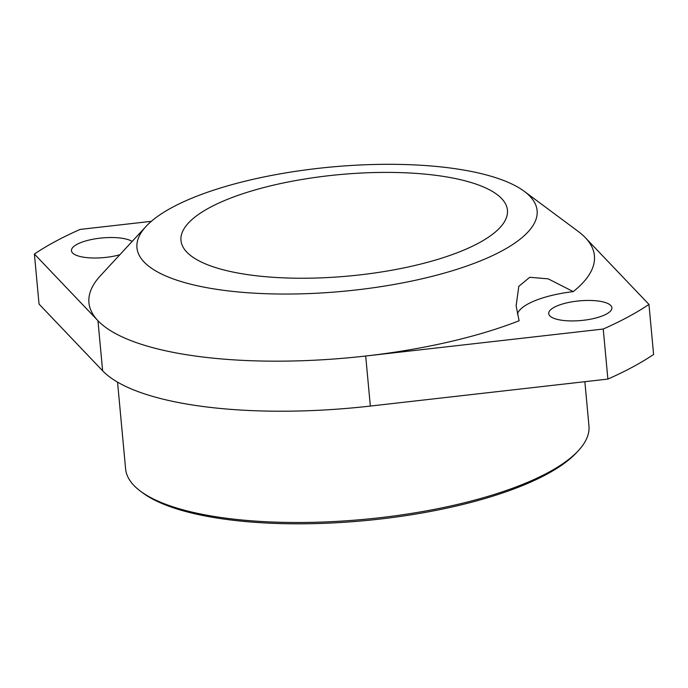 <?xml version="1.0" encoding="UTF-8"?>
<svg xmlns="http://www.w3.org/2000/svg" width="688" height="688" viewBox="0 0 688 688"><rect width="100%" height="100%" fill="white"/><g stroke="black" fill="none" stroke-linecap="round" stroke-linejoin="round"><path stroke-width="1.03" d="M223.514 290.302A200.948 62.427 174.7 0 1 146.054 226.404A200.948 62.427 174.7 0 1 450.554 168.053A200.948 62.427 174.7 0 1 524.247 191.316A200.948 62.427 174.7 0 1 460.521 268.157A200.948 62.427 174.7 0 1 223.514 290.302M478.702 243.045A163.933 50.929 174.7 0 1 297.964 278.219A163.933 50.929 174.7 0 1 180.978 240.456A163.933 50.929 174.7 0 1 209.711 207.587A163.933 50.929 174.7 0 1 390.449 172.413A163.933 50.929 174.7 0 1 507.434 210.175A163.933 50.929 174.7 0 1 478.702 243.045M517.393 314.029A63.459 19.711 -5.3 0 1 573.267 291.609L548.155 278.838L529.726 277.298L518.795 286.337L516.129 305.868L519.105 320.763A253.829 78.862 -5.3 0 1 365.698 356.023A253.829 78.862 174.7 0 1 198.29 356.436A253.829 78.862 174.7 0 1 97.971 320.728A253.829 78.862 174.7 0 1 100.439 275.716L146.054 226.404M34.4 254.035L97.971 320.728L102.615 370.772L39.044 304.087L34.4 254.035A349.014 108.429 174.7 0 1 80.118 229.422L151.343 221.33M132.13 241.454A31.725 9.856 -5.3 0 0 106.21 237.652A31.725 9.856 -5.3 0 0 77.022 244.335A31.725 9.856 -5.3 0 0 71.457 250.699A31.725 9.856 -5.3 0 0 88.15 257.742A31.725 9.856 -5.3 0 0 119.832 254.749M573.267 291.609A253.829 78.862 -5.3 0 0 585.385 237.73L648.956 304.414A349.014 108.429 174.7 0 1 603.238 329.027L607.882 379.079A349.014 108.429 174.7 0 0 653.6 354.458L648.956 304.414M102.615 370.772A253.829 78.862 174.7 0 0 370.342 406.066L365.698 356.023L603.238 329.027M554.27 307.252A31.725 9.856 -5.3 0 0 548.714 313.616A31.725 9.856 -5.3 0 0 571.35 320.926A31.725 9.856 -5.3 0 0 606.334 314.115A31.725 9.856 -5.3 0 0 611.899 307.751A31.725 9.856 -5.3 0 0 589.255 300.441A31.725 9.856 -5.3 0 0 554.27 307.252M585.385 237.73A253.829 78.862 -5.3 0 0 578.161 231.4L524.247 191.316M370.342 406.066L607.882 379.079M584.86 381.694L588.954 425.898A232.673 72.283 174.7 0 1 578.419 450.606A232.673 72.283 174.7 0 1 548.181 472.553A232.673 72.283 174.7 0 1 329.389 521.762A232.673 72.283 174.7 0 1 140.507 491.223A232.673 72.283 174.7 0 1 125.603 468.881L117.553 382.15M578.419 450.606L576.587 452.575A230.557 71.629 174.7 0 1 546.625 474.333A230.557 71.629 174.7 0 1 329.827 523.086A230.557 71.629 174.7 0 1 142.665 492.832L140.507 491.223"/></g></svg>
